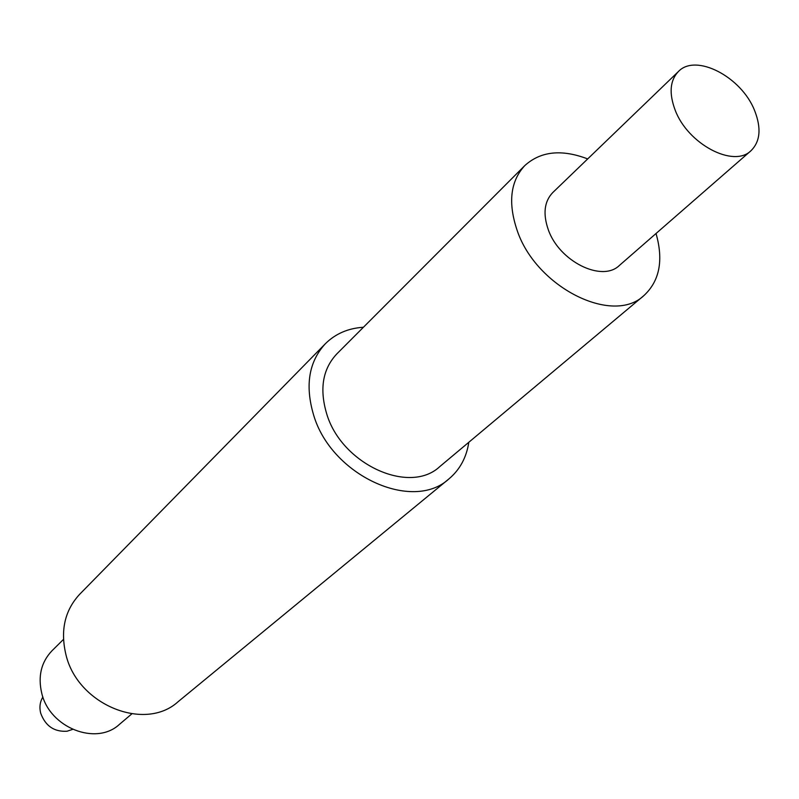 <?xml version="1.0" encoding="UTF-8"?>
<svg xmlns="http://www.w3.org/2000/svg" width="799" height="799" viewBox="0 0 799 799"><rect width="100%" height="100%" fill="white"/><g stroke="black" fill="none" stroke-linecap="round" stroke-linejoin="round"><path stroke-width="1.2" d="M72.589 729.397L67.066 731.225C54.232 732.024 45.453 726.041 40.719 713.267C39.221 707.275 39.95 701.852 42.896 696.998M750.97 150.741L619.435 265.408C602.046 282.646 559.05 261.333 548.224 229.523C542.811 213.762 544.309 201.458 552.718 192.609L678.391 71.55C695.739 52.944 741.652 76.944 754.665 110.711C761.487 128.21 760.258 141.553 750.97 150.741C733.582 168.199 687.769 144.05 675.175 110.142C668.883 93.343 669.952 80.479 678.391 71.55M656.029 233.498C663.659 260.294 659.624 280.988 643.934 295.55L439.82 466.566C409.527 495.24 341.333 464.189 326.621 413.582C319.35 388.923 322.706 369.078 336.689 354.037L524.813 165.573C540.693 151.211 561.657 148.994 587.694 158.921M643.934 295.55C612.813 325.543 536.209 287.32 517.183 230.512C507.824 202.856 510.371 181.213 524.813 165.573M468.813 442.266C466.496 457.437 459.914 469.612 449.068 478.781L178.067 701.742C144.889 732.084 77.753 704.848 65.987 654.87C60.175 630.671 64.719 610.486 79.62 594.326L325.333 343.76C335.41 333.752 348.104 328.249 363.415 327.26M449.068 478.781C412.664 512.738 331.016 475.375 313.518 414.701C304.928 385.368 308.863 361.717 325.333 343.76M131.765 713.906L119.411 724.393C96.26 746.076 49.678 727.839 41.758 693.292C37.783 676.334 41.178 662.171 51.955 650.795L63.481 639.4"/></g></svg>
